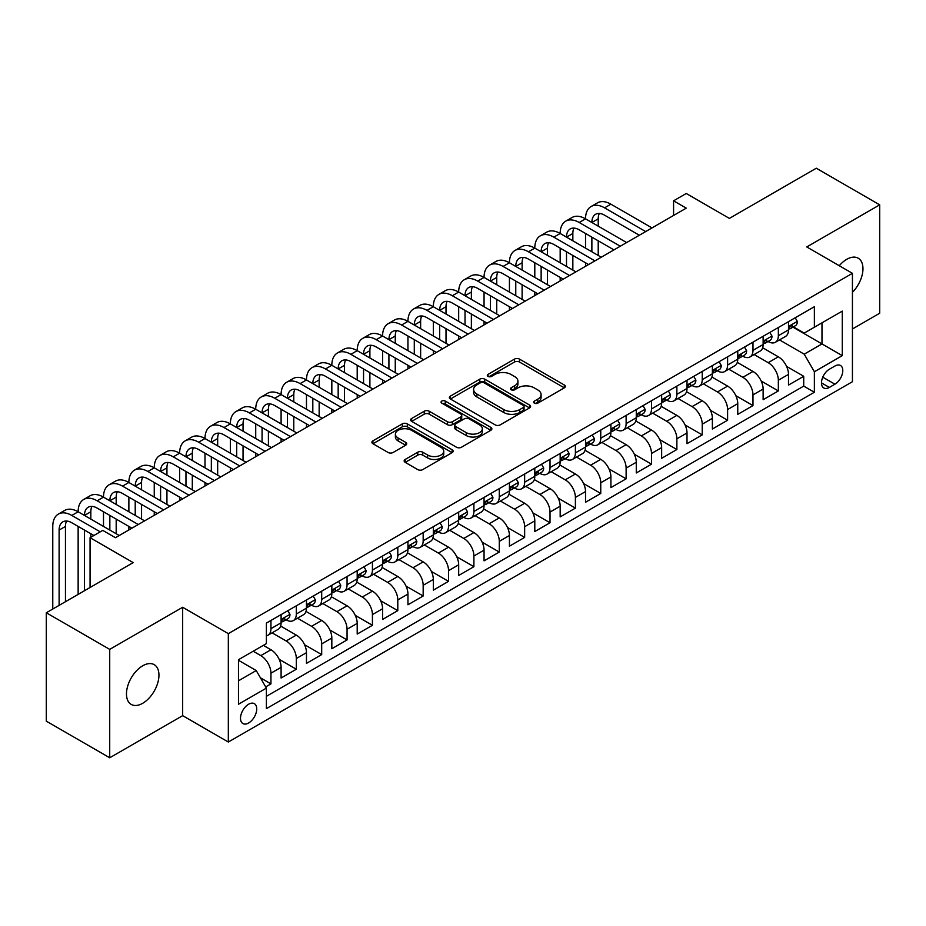 <?xml version="1.0" encoding="UTF-8"?>
<svg xmlns="http://www.w3.org/2000/svg" width="926" height="926" viewBox="0 0 926 926"><rect width="100%" height="100%" fill="white"/><g stroke="black" fill="none" stroke-linecap="round" stroke-linejoin="round"><path stroke-width="1.39" d="M534.36 403.134A2.465 1.424 0 0 0 537.844 403.134L564.304 387.855A3.519 2.037 0 0 0 565.335 386.42A3.519 2.037 0 0 0 564.304 384.985L519.486 359.103A3.519 2.037 0 0 0 514.497 359.103L488.048 374.382A2.465 1.424 0 0 0 487.319 375.389A2.465 1.424 0 0 0 488.048 376.396A2.465 1.424 0 0 0 491.532 376.396L494.959 374.417A11.274 6.505 0 0 1 510.886 374.417L514.625 376.569A11.274 6.505 0 0 1 517.923 381.176A11.274 6.505 0 0 1 514.625 385.772L511.198 387.751A2.465 1.424 0 0 0 510.481 388.758A2.465 1.424 0 0 0 511.198 389.765A2.465 1.424 0 0 0 514.682 389.765L518.109 387.786A11.274 6.505 0 0 1 534.047 387.786L537.786 389.939A11.274 6.505 0 0 1 541.085 394.545A11.274 6.505 0 0 1 537.786 399.141L534.36 401.12A2.465 1.424 0 0 0 533.642 402.127A2.465 1.424 0 0 0 534.36 403.134L534.36 401.12M142.708 703.285A22.965 13.253 120 0 0 157.709 683.052A22.965 13.253 120 0 0 154.191 664.648A22.965 13.253 120 0 0 142.708 665.794A22.965 13.253 120 0 0 127.707 686.027A22.965 13.253 120 0 0 131.226 704.42A22.965 13.253 120 0 0 142.708 703.285M852.429 292.338A22.965 13.253 120 0 0 858.205 258.192A22.965 13.253 120 0 0 846.723 259.326A22.965 13.253 120 0 0 839.269 265.727M248.619 722.986A11.482 6.632 120 0 0 256.12 712.87A11.482 6.632 120 0 0 254.361 703.667A11.482 6.632 120 0 0 248.619 704.235A11.482 6.632 120 0 0 241.119 714.351A11.482 6.632 120 0 0 242.89 723.553A11.482 6.632 120 0 0 248.619 722.986M405.183 459.458A3.519 2.037 0 0 0 404.153 460.893A3.519 2.037 0 0 0 405.183 462.329L417.753 469.598A3.519 2.037 0 0 0 422.742 469.598L452.12 452.629A3.519 2.037 0 0 0 453.15 451.194A3.519 2.037 0 0 0 452.12 449.758L407.301 423.876A3.519 2.037 0 0 0 402.312 423.876L372.935 440.834A3.519 2.037 0 0 0 371.905 442.281A3.519 2.037 0 0 0 372.935 443.716L388.121 452.49A3.519 2.037 0 0 0 393.099 452.49L405.681 445.221A3.519 2.037 0 0 0 406.711 443.785A3.519 2.037 0 0 0 405.681 442.35L398.145 437.998A9.422 5.44 0 0 1 395.39 434.155A9.422 5.44 0 0 1 401.201 429.132A9.422 5.44 0 0 1 411.468 430.312L440.973 447.339A9.422 5.44 0 0 1 443.739 451.194A9.422 5.44 0 0 1 437.917 456.217A9.422 5.44 0 0 1 427.65 455.036L422.742 452.201A3.519 2.037 0 0 0 417.753 452.201L405.183 459.458L405.183 462.329M852.429 328.985L879.7 313.231L879.7 204.843L816.281 168.219L729.387 218.397L686.259 193.488L673.572 200.815L686.259 208.142L115.437 537.705L102.751 530.378L90.065 537.705L90.065 587.501M109.719 649.381L109.719 757.781L182.665 715.659L182.665 607.271L109.719 649.381L46.3 612.769L133.194 562.603L90.065 537.705M182.665 607.271L228.328 633.639L852.429 273.32L852.429 381.709L228.328 742.027L228.328 633.639M879.7 204.843L806.766 246.953L852.429 273.32M495.202 424.884A3.519 2.037 0 0 0 500.179 424.884L529.568 407.915A3.519 2.037 0 0 0 530.598 406.479A3.519 2.037 0 0 0 529.568 405.044L484.738 379.162A3.519 2.037 0 0 0 479.761 379.162L450.383 396.131A3.519 2.037 0 0 0 449.341 397.567A3.519 2.037 0 0 0 450.383 399.002L495.202 424.884M442.767 403.667A2.465 1.424 0 0 1 445.279 404.014L445.279 401.085L490.849 427.395A3.519 2.037 0 0 1 491.88 428.831A3.519 2.037 0 0 1 490.849 430.277L461.461 447.235A3.519 2.037 0 0 1 456.483 447.235L411.653 421.353L411.653 418.483A3.519 2.037 0 0 0 410.623 419.918A3.519 2.037 0 0 0 411.653 421.353M411.653 418.483L424.235 411.225A3.519 2.037 0 0 1 429.213 411.225L447.385 421.712A3.519 2.037 0 0 0 452.374 421.712L460.708 416.897A3.519 2.037 0 0 0 461.738 415.461A3.519 2.037 0 0 0 460.708 414.026L441.783 403.099A2.465 1.424 0 0 1 441.065 402.092A2.465 1.424 0 0 1 442.582 400.773A2.465 1.424 0 0 1 445.279 401.085M109.719 757.781L46.3 721.157L46.3 612.769M265.681 686.918L270.948 683.874L260.426 677.797M253.192 651.221L260.808 655.608A14.353 8.288 60 0 1 270.948 673.19L281.099 667.333L281.099 678.017L296.32 669.232L279.166 659.324M272.105 632.84L286.169 640.966A14.353 8.288 60 0 1 296.32 658.536L306.471 652.68L306.471 663.375L321.692 654.589L304.527 644.681M297.478 618.198L311.541 626.312A14.353 8.288 60 0 1 321.692 643.894L331.832 638.037L331.832 648.721L347.065 639.935L329.899 630.027M322.85 603.555L336.914 611.669A14.353 8.288 60 0 1 347.065 629.24L357.204 623.383L357.204 634.078L372.426 625.293L355.271 615.385M348.222 588.901L362.286 597.027A14.353 8.288 60 0 1 372.426 614.598L382.577 608.741L382.577 619.436L397.798 610.639L380.644 600.742M373.583 574.259L387.647 582.373A14.353 8.288 60 0 1 397.798 599.955L407.949 594.087L407.949 604.782L423.17 595.997L406.016 586.089M398.956 559.605L413.019 567.731A14.353 8.288 60 0 1 423.17 585.301L433.322 579.445L433.322 590.14L448.543 581.354L431.377 571.446M424.328 544.963L438.392 553.077A14.353 8.288 60 0 1 448.543 570.659L458.683 564.802L458.683 575.486L473.904 566.7L456.75 556.792M449.7 530.309L463.764 538.434A14.353 8.288 60 0 1 473.904 556.005L484.055 550.148L484.055 560.843L499.276 552.058L482.122 542.15M475.073 515.666L489.136 523.78A14.353 8.288 60 0 1 499.276 541.363L509.427 535.506L509.427 546.201L524.648 537.404L507.494 527.507M500.434 501.024L514.497 509.138A14.353 8.288 60 0 1 524.648 526.72L534.8 520.852L534.8 531.547L550.021 522.762L532.855 512.854M525.806 486.37L539.87 494.496A14.353 8.288 60 0 1 550.021 512.066L560.172 506.209L560.172 516.905L575.393 508.119L558.228 498.211M551.178 471.728L565.242 479.842A14.353 8.288 60 0 1 575.393 497.424L585.533 491.567L585.533 502.251L600.754 493.465L583.6 483.557M576.551 457.074L590.614 465.199A14.353 8.288 60 0 1 600.754 482.77L610.905 476.913L610.905 487.608L626.126 478.823L608.972 468.915M601.912 442.431L615.975 450.545A14.353 8.288 60 0 1 626.126 468.128L636.278 462.271L636.278 472.966L651.499 464.169L634.345 454.261M627.284 427.789L641.348 435.903A14.353 8.288 60 0 1 651.499 453.485L661.65 447.617L661.65 458.312L676.871 449.527L659.706 439.618M652.656 413.135L666.72 421.261A14.353 8.288 60 0 1 676.871 438.831L687.011 432.974L687.011 443.67L702.232 434.873L685.078 424.976M678.029 398.493L692.092 406.607A14.353 8.288 60 0 1 702.232 424.189L712.383 418.332L712.383 429.016L727.605 420.23L710.45 410.322M703.401 383.839L717.465 391.964A14.353 8.288 60 0 1 727.605 409.535L737.756 403.678L737.756 414.373L752.977 405.588L735.823 395.68M728.762 369.196L742.826 377.31A14.353 8.288 60 0 1 752.977 394.893L763.128 389.036L763.128 399.719L778.349 390.934L778.349 380.239A14.353 8.288 -120 0 0 768.198 362.668L754.134 354.542M761.195 381.026L778.349 390.934M281.099 667.333A14.353 8.288 -120 0 0 270.948 649.751L263.343 645.353M306.471 652.68A14.353 8.288 -120 0 0 296.32 635.109L280.636 626.045M331.832 638.037A14.353 8.288 -120 0 0 321.692 620.455L305.997 611.403M357.204 623.383A14.353 8.288 -120 0 0 347.065 605.812L331.369 596.749M382.577 608.741A14.353 8.288 -120 0 0 372.426 591.158L356.741 582.107M407.949 594.087A14.353 8.288 -120 0 0 397.798 576.516L382.114 567.453M433.322 579.445A14.353 8.288 -120 0 0 423.17 561.874L407.475 552.81M458.683 564.802A14.353 8.288 -120 0 0 448.543 547.22L432.847 538.168M484.055 550.148A14.353 8.288 -120 0 0 473.904 532.577L458.22 523.514M509.427 535.506A14.353 8.288 -120 0 0 499.276 517.923L483.592 508.872M534.8 520.852A14.353 8.288 -120 0 0 524.648 503.281L508.964 494.218M560.172 506.209A14.353 8.288 -120 0 0 550.021 488.627L534.325 479.575M585.533 491.567A14.353 8.288 -120 0 0 575.393 473.985L559.698 464.933M610.905 476.913A14.353 8.288 -120 0 0 600.754 459.342L585.07 450.279M636.278 462.271A14.353 8.288 -120 0 0 626.126 444.688L610.442 435.637M661.65 447.617A14.353 8.288 -120 0 0 651.499 430.046L635.803 420.983M687.011 432.974A14.353 8.288 -120 0 0 676.871 415.392L661.176 406.34M712.383 418.332A14.353 8.288 -120 0 0 702.232 400.75L686.548 391.686M737.756 403.678A14.353 8.288 -120 0 0 727.605 386.107L711.92 377.044M763.128 389.036A14.353 8.288 -120 0 0 752.977 371.453L737.293 362.402M834.928 366.036L829.337 369.254A11.124 6.424 120 0 0 822.08 379.058A11.124 6.424 120 0 0 823.781 387.971A11.124 6.424 120 0 0 829.337 387.427L834.928 384.197A11.124 6.424 120 0 0 842.185 374.393A11.124 6.424 120 0 0 840.484 365.481A11.124 6.424 120 0 0 834.928 366.036M238.48 680.807L256.236 670.551L266.387 688.122L266.387 708.633L814.371 392.254L814.371 371.754L804.219 354.172L779.507 339.9M266.387 688.122L238.48 704.235L238.48 659.706L266.387 643.605L266.387 623.094L814.371 306.714L814.371 327.225L842.278 311.113L842.278 355.642L814.371 371.754M286.041 619.795L286.169 619.876A14.353 8.288 60 0 0 293.345 620.582L303.496 614.725A14.353 8.288 -120 0 0 306.471 608.15L306.471 599.955M311.414 605.153L311.541 605.222A14.353 8.288 60 0 0 318.718 605.94L328.869 600.071A14.353 8.288 -120 0 0 331.832 593.508L331.832 585.301M336.775 590.499L336.914 590.58A14.353 8.288 60 0 0 344.09 591.286L354.23 585.429A14.353 8.288 -120 0 0 357.204 578.854L357.204 570.659M362.147 575.856L362.286 575.926A14.353 8.288 60 0 0 369.462 576.643L379.602 570.786A14.353 8.288 -120 0 0 382.577 564.212L382.577 556.005M387.519 561.202L387.647 561.283A14.353 8.288 60 0 0 394.823 561.989L404.975 556.132A14.353 8.288 -120 0 0 407.949 549.569L407.949 541.363M412.892 546.56L413.019 546.629A14.353 8.288 60 0 0 420.196 547.347L430.347 541.49A14.353 8.288 -120 0 0 433.322 534.915L433.322 526.709M438.253 531.906L438.392 531.987A14.353 8.288 60 0 0 445.568 532.693L455.719 526.836A14.353 8.288 -120 0 0 458.683 520.273L458.683 512.066M463.625 517.264L463.764 517.345A14.353 8.288 60 0 0 470.94 518.051L481.08 512.194A14.353 8.288 -120 0 0 484.055 505.619L484.055 497.424M488.997 502.621L489.136 502.691A14.353 8.288 60 0 0 496.301 503.408L506.453 497.54A14.353 8.288 -120 0 0 509.427 490.977L509.427 482.77M514.37 487.967L514.497 488.048A14.353 8.288 60 0 0 521.674 488.754L531.825 482.897A14.353 8.288 -120 0 0 534.8 476.323L534.8 468.128M539.742 473.325L539.87 473.394A14.353 8.288 60 0 0 547.046 474.112L557.197 468.255A14.353 8.288 -120 0 0 560.172 461.68L560.172 453.474M565.103 458.671L565.242 458.752A14.353 8.288 60 0 0 572.418 459.458L582.57 453.601A14.353 8.288 -120 0 0 585.533 447.038L585.533 438.831M590.475 444.029L590.614 444.11A14.353 8.288 60 0 0 597.791 444.816L607.931 438.959A14.353 8.288 -120 0 0 610.905 432.384L610.905 424.189M615.848 429.386L615.975 429.456A14.353 8.288 60 0 0 623.152 430.173L633.303 424.305A14.353 8.288 -120 0 0 636.278 417.742L636.278 409.535M641.22 414.732L641.348 414.813A14.353 8.288 60 0 0 648.524 415.519L658.675 409.662A14.353 8.288 -120 0 0 661.65 403.088L661.65 394.893M666.593 400.09L666.72 400.159A14.353 8.288 60 0 0 673.897 400.877L684.048 395.02A14.353 8.288 -120 0 0 687.011 388.445L687.011 380.239M691.953 385.436L692.092 385.517A14.353 8.288 60 0 0 699.269 386.223L709.409 380.366A14.353 8.288 -120 0 0 712.383 373.803L712.383 365.596M717.326 370.794L717.465 370.875A14.353 8.288 60 0 0 724.63 371.581L734.781 365.724A14.353 8.288 -120 0 0 737.756 359.149L737.756 350.954M742.698 356.151L742.826 356.221A14.353 8.288 60 0 0 750.002 356.938L760.153 351.07A14.353 8.288 -120 0 0 763.128 344.507L763.128 336.3M266.387 696.329L803.722 386.107L803.722 376.292L788.501 385.077L788.501 374.382A14.353 8.288 -120 0 0 778.349 356.811L762.654 347.748M768.071 341.497L768.198 341.578A14.353 8.288 -120 0 0 775.375 342.284A14.353 8.288 -120 0 0 778.349 335.721L778.349 327.515M775.375 342.284L785.526 336.427A14.353 8.288 -120 0 0 788.501 329.853L788.501 321.658M270.948 620.455L270.948 628.661A14.353 8.288 60 0 1 267.973 635.224A14.353 8.288 60 0 1 266.387 635.803M267.973 635.224L278.124 629.367A14.353 8.288 -120 0 0 281.099 622.804L281.099 614.598M296.32 605.812L296.32 614.007A14.353 8.288 60 0 1 293.345 620.582M321.692 591.158L321.692 599.365A14.353 8.288 60 0 1 318.718 605.94M347.065 576.516L347.065 584.723A14.353 8.288 60 0 1 344.09 591.286M372.426 561.862L372.426 570.069A14.353 8.288 60 0 1 369.462 576.643M397.798 547.22L397.798 555.426A14.353 8.288 60 0 1 394.823 561.989M423.17 532.577L423.17 540.772A14.353 8.288 60 0 1 420.196 547.347M448.543 517.923L448.543 526.13A14.353 8.288 60 0 1 445.568 532.693M473.904 503.281L473.904 511.476A14.353 8.288 60 0 1 470.94 518.051M499.276 488.627L499.276 496.834A14.353 8.288 60 0 1 496.301 503.408M524.648 473.985L524.648 482.191A14.353 8.288 60 0 1 521.674 488.754M550.021 459.342L550.021 467.537A14.353 8.288 60 0 1 547.046 474.112M575.393 444.688L575.393 452.895A14.353 8.288 60 0 1 572.418 459.458M600.754 430.046L600.754 438.241A14.353 8.288 60 0 1 597.791 444.816M626.126 415.392L626.126 423.599A14.353 8.288 60 0 1 623.152 430.173M651.499 400.75L651.499 408.956A14.353 8.288 60 0 1 648.524 415.519M676.871 386.107L676.871 394.302A14.353 8.288 60 0 1 673.897 400.877M702.232 371.453L702.232 379.66A14.353 8.288 60 0 1 699.269 386.223M727.605 356.811L727.605 365.006A14.353 8.288 60 0 1 724.63 371.581M752.977 342.157L752.977 350.364A14.353 8.288 60 0 1 750.002 356.938M752.977 394.893L752.977 405.588M727.605 409.535L727.605 420.23M702.232 424.189L702.232 434.873M676.871 438.831L676.871 449.527M651.499 453.485L651.499 464.169M626.126 468.128L626.126 478.823M600.754 482.77L600.754 493.465M575.393 497.424L575.393 508.119M550.021 512.066L550.021 522.762M524.648 526.72L524.648 537.404M499.276 541.363L499.276 552.058M473.904 556.005L473.904 566.7M448.543 570.659L448.543 581.354M423.17 585.301L423.17 595.997M397.798 599.955L397.798 610.639M372.426 614.598L372.426 625.293M347.065 629.24L347.065 639.935M321.692 643.894L321.692 654.589M296.32 658.536L296.32 669.232M270.948 673.19L270.948 683.874M256.236 670.551L238.48 660.296M804.219 354.172L821.987 343.916L821.987 322.827L842.278 311.113M792.934 327.144L842.278 355.642M793.432 326.855L804.219 333.082L814.371 327.225M182.665 715.659L228.328 742.027M673.572 200.815L673.572 215.457M786.556 366.383L803.722 376.292M803.722 386.107L814.371 392.254M535.344 403.481L537.786 402.069A11.274 6.505 0 0 0 541.085 397.474L541.085 394.545M517.923 381.176L517.923 384.105A11.274 6.505 0 0 1 514.625 388.7L512.182 390.112M564.304 384.985L564.304 387.855L519.486 362.031A3.519 2.037 0 0 0 514.497 362.031L489.032 376.743M529.522 407.938L484.738 382.091A3.519 2.037 0 0 0 479.761 382.091L450.43 399.025M523.34 407.486A2.465 1.424 0 0 0 524.058 406.479A2.465 1.424 0 0 0 523.34 405.472L483.997 382.751A2.465 1.424 0 0 0 480.513 382.751L476.902 384.846A11.274 6.505 0 0 0 473.603 389.441A11.274 6.505 0 0 0 476.902 394.036L503.79 409.57A11.274 6.505 0 0 0 519.729 409.57L523.34 407.486L523.34 410.415A2.465 1.424 0 0 0 524.058 409.408L524.058 406.479M473.603 389.441L473.603 392.369A11.274 6.505 0 0 0 476.902 396.976L476.902 394.036M523.34 410.415L519.729 412.498A11.274 6.505 0 0 1 503.79 412.498L476.902 396.976M411.7 421.388L424.235 414.154L424.235 411.225M461.738 415.461L461.738 418.39A3.519 2.037 0 0 1 460.708 419.825L452.374 424.652A3.519 2.037 0 0 1 447.385 424.652L429.213 414.154A3.519 2.037 0 0 0 424.235 414.154M445.279 404.014L490.792 430.301M466.253 432.604A9.422 5.44 0 0 0 476.52 433.785A9.422 5.44 0 0 0 482.33 428.761A9.422 5.44 0 0 0 479.575 424.918L469.181 418.911A3.519 2.037 0 0 0 464.204 418.911L455.858 423.726A3.519 2.037 0 0 0 454.828 425.173A3.519 2.037 0 0 0 455.858 426.608L466.253 432.604L466.253 435.533A9.422 5.44 0 0 0 476.52 436.713A9.422 5.44 0 0 0 482.33 431.69L482.33 428.761M454.828 425.173L454.828 428.101A3.519 2.037 0 0 0 455.858 429.537L455.858 426.608M466.253 435.533L455.858 429.537M443.739 451.194L443.739 454.122A9.422 5.44 0 0 1 437.917 459.146A9.422 5.44 0 0 1 427.65 457.965L422.742 455.129A3.519 2.037 0 0 0 417.753 455.129L405.229 462.363M395.39 434.155L395.39 437.084A9.422 5.44 0 0 0 398.145 440.926L398.145 437.998M405.634 445.256L398.145 440.926M452.073 452.652L407.301 426.805A3.519 2.037 0 0 0 402.312 426.805L372.981 443.739M795.214 317.768L797.379 321.507A9.503 5.487 60 0 1 795.411 325.709L790.584 328.498A9.503 5.487 -120 0 0 792.239 326.311L792.043 325.466M52.77 609.03L52.77 526.419A26.912 15.534 60 0 1 58.338 514.104L64.681 510.446A26.912 15.534 60 0 1 78.143 511.777A26.912 15.534 60 0 1 83.71 499.461L90.053 495.792A26.912 15.534 60 0 1 103.504 497.123A26.912 15.534 60 0 1 109.083 484.807L115.426 481.15A26.912 15.534 60 0 1 128.876 482.481A26.912 15.534 60 0 1 134.455 470.165L140.798 466.496A26.912 15.534 60 0 1 154.248 467.838A26.912 15.534 60 0 1 159.828 455.511L166.159 451.853A26.912 15.534 60 0 1 179.621 453.184A26.912 15.534 60 0 1 185.188 440.869L191.532 437.211A26.912 15.534 60 0 1 204.993 438.542A26.912 15.534 60 0 1 210.561 426.226L216.904 422.557A26.912 15.534 60 0 1 230.354 423.888A26.912 15.534 60 0 1 235.933 411.572L242.276 407.915A26.912 15.534 60 0 1 255.726 409.246A26.912 15.534 60 0 1 261.306 396.93L267.649 393.261A26.912 15.534 60 0 1 281.099 394.592A26.912 15.534 60 0 1 286.666 382.276L293.01 378.618A26.912 15.534 60 0 1 306.471 379.949A26.912 15.534 60 0 1 312.039 367.634L318.382 363.976A26.912 15.534 60 0 1 331.832 365.307A26.912 15.534 60 0 1 337.411 352.98L343.754 349.322A26.912 15.534 60 0 1 357.204 350.653A26.912 15.534 60 0 1 362.784 338.337L369.127 334.68A26.912 15.534 60 0 1 382.577 336.011A26.912 15.534 60 0 1 388.156 323.695L394.488 320.026A26.912 15.534 60 0 1 407.949 321.357A26.912 15.534 60 0 1 413.517 309.041L419.86 305.383A26.912 15.534 60 0 1 433.322 306.714A26.912 15.534 60 0 1 438.889 294.399L445.232 290.729A26.912 15.534 60 0 1 458.683 292.072A26.912 15.534 60 0 1 464.262 279.745L470.605 276.087A26.912 15.534 60 0 1 484.055 277.418A26.912 15.534 60 0 1 489.634 265.102L495.977 261.445A26.912 15.534 60 0 1 509.427 262.776A26.912 15.534 60 0 1 514.995 250.46L521.338 246.791A26.912 15.534 60 0 1 534.8 248.122A26.912 15.534 60 0 1 540.367 235.806L546.71 232.148A26.912 15.534 60 0 1 560.172 233.479A26.912 15.534 60 0 1 565.74 221.164L572.083 217.494A26.912 15.534 60 0 1 585.533 218.837A26.912 15.534 60 0 1 591.112 206.51L597.455 202.852A26.912 15.534 60 0 1 610.905 204.183L652.008 227.912M591.112 206.51A26.912 15.534 60 0 1 604.562 207.841L645.665 231.569M788.813 328.938L788.848 328.938A9.503 5.487 -120 0 0 790.584 328.498M791.012 325.593L792.239 326.311C791.637 324.876 790.63 325.466 789.195 328.07A9.503 5.487 60 0 1 788.501 329.413M639.322 235.239L604.562 215.168A17.941 10.36 -120 0 0 595.592 214.276A17.941 10.36 -120 0 0 591.876 222.495L598.219 218.837L598.219 226.152M599.342 213.455A17.941 10.36 -120 0 0 598.219 218.837M591.876 237.137L591.876 251.791M598.219 240.806L598.219 255.449M585.533 266.283L585.533 262.776M585.533 248.122L585.533 233.479M769.853 332.422L772.006 336.15A9.503 5.487 60 0 1 770.038 340.363L765.212 343.141A9.503 5.487 -120 0 0 766.867 340.953L766.67 340.108M565.74 221.164A26.912 15.534 60 0 1 579.19 222.495L585.533 218.837L626.636 242.554M579.19 222.495L620.293 246.223M763.441 343.592L763.475 343.592A9.503 5.487 -120 0 0 765.212 343.141M765.64 340.247L766.867 340.953C766.277 339.518 765.258 340.108 763.823 342.713A9.503 5.487 60 0 1 763.128 344.067M613.95 249.881L579.19 229.822A17.941 10.36 -120 0 0 570.219 228.93A17.941 10.36 -120 0 0 566.504 237.137L572.847 233.479L572.847 240.806M573.97 228.097A17.941 10.36 -120 0 0 572.847 233.479M566.504 251.791L566.504 266.433M572.847 255.449L572.847 270.091M560.172 280.937L560.172 277.418M560.172 262.776L560.172 248.122M744.481 347.065L746.634 350.804A9.503 5.487 60 0 1 744.666 355.005L739.851 357.795A9.503 5.487 -120 0 0 741.506 355.607L741.298 354.762M540.367 235.806A26.912 15.534 60 0 1 553.829 237.137L560.172 233.479L601.263 257.208M553.829 237.137L594.92 260.866M738.068 358.235L738.115 358.235A9.503 5.487 -120 0 0 739.851 357.795M740.279 354.889L741.506 355.607C740.904 354.172 739.886 354.751 738.462 357.355A9.503 5.487 60 0 1 737.756 358.709M588.577 264.535L553.829 244.464A17.941 10.36 -120 0 0 544.858 243.573A17.941 10.36 -120 0 0 541.143 251.791L547.486 248.122L547.486 255.449M548.609 242.751A17.941 10.36 -120 0 0 547.486 248.122M541.143 266.433L541.143 281.087M547.486 270.091L547.486 284.745M534.8 295.579L534.8 292.072M534.8 277.418L534.8 262.776M719.108 361.719L721.261 365.446A9.503 5.487 60 0 1 719.294 369.659L714.478 372.437A9.503 5.487 -120 0 0 716.134 370.25L715.925 369.405M514.995 250.46A26.912 15.534 60 0 1 528.457 251.791L534.8 248.122L575.891 271.85M528.457 251.791L569.548 275.52M712.707 372.889L712.742 372.889A9.503 5.487 -120 0 0 714.478 372.437M714.907 369.543L716.134 370.25C715.532 368.814 714.513 369.405 713.089 372.009A9.503 5.487 60 0 1 712.383 373.363M563.216 279.177L528.457 259.106A17.941 10.36 -120 0 0 519.486 258.227A17.941 10.36 -120 0 0 515.77 266.433L522.114 262.776L522.114 270.091M523.236 257.393A17.941 10.36 -120 0 0 522.114 262.776M515.77 281.087L515.77 295.73M522.114 284.745L522.114 299.387M509.427 310.233L509.427 306.714M509.427 292.072L509.427 277.418M693.736 376.361L695.889 380.1A9.503 5.487 60 0 1 693.921 384.302L689.106 387.091A9.503 5.487 -120 0 0 690.761 384.892L690.565 384.047M489.634 265.102A26.912 15.534 60 0 1 503.084 266.433L509.427 262.776L550.53 286.504M503.084 266.433L544.187 290.162M687.335 387.531L687.37 387.531A9.503 5.487 -120 0 0 689.106 387.091M689.534 384.186L690.761 384.892C690.159 383.468 689.152 384.047 687.717 386.651A9.503 5.487 60 0 1 687.011 388.006M537.844 293.82L503.084 273.76A17.941 10.36 -120 0 0 494.114 272.869A17.941 10.36 -120 0 0 490.398 281.087L496.741 277.418L496.741 284.745M497.864 272.047A17.941 10.36 -120 0 0 496.741 277.418M490.398 295.73L490.398 310.372M496.741 299.387L496.741 314.041M484.055 324.876L484.055 321.357M484.055 306.714L484.055 292.072M668.364 391.004L670.528 394.742A9.503 5.487 60 0 1 668.56 398.956L663.734 401.734A9.503 5.487 -120 0 0 665.389 399.546L665.192 398.701M464.262 279.745A26.912 15.534 60 0 1 477.712 281.087L484.055 277.418L525.158 301.147M477.712 281.087L518.815 304.804M661.963 402.173L661.997 402.173A9.503 5.487 -120 0 0 663.734 401.734M664.162 398.84L665.389 399.546C664.799 398.111 663.78 398.701 662.345 401.305A9.503 5.487 60 0 1 661.65 402.648M512.472 308.474L477.712 288.403A17.941 10.36 -120 0 0 468.741 287.511A17.941 10.36 -120 0 0 465.026 295.73L471.369 292.072L471.369 299.387M472.491 286.69A17.941 10.36 -120 0 0 471.369 292.072M465.026 310.372L465.026 325.026M471.369 314.041L471.369 328.684M458.683 339.529L458.683 336.011M458.683 321.357L458.683 306.714M643.003 405.657L645.156 409.396A9.503 5.487 60 0 1 643.188 413.598L638.361 416.376A9.503 5.487 -120 0 0 640.016 414.188L639.82 413.343M438.889 294.399A26.912 15.534 60 0 1 452.339 295.73L458.683 292.072L499.785 315.801M452.339 295.73L493.442 319.458M636.59 416.827L636.637 416.827A9.503 5.487 -120 0 0 638.361 416.376M638.79 413.482L640.016 414.188C639.426 412.753 638.408 413.343 636.972 415.948A9.503 5.487 60 0 1 636.278 417.302M487.099 323.116L452.339 303.057A17.941 10.36 -120 0 0 443.38 302.165A17.941 10.36 -120 0 0 439.665 310.372L446.008 306.714L446.008 314.041M447.131 301.332A17.941 10.36 -120 0 0 446.008 306.714M439.665 325.026L439.665 339.668M446.008 328.684L446.008 343.338M433.322 354.172L433.322 350.653M433.322 336.011L433.322 321.357M617.63 420.3L619.783 424.039A9.503 5.487 60 0 1 617.816 428.24L613 431.03A9.503 5.487 -120 0 0 614.656 428.842L614.447 427.997M413.517 309.041A26.912 15.534 60 0 1 426.979 310.372L433.322 306.714L474.413 330.443M426.979 310.372L468.07 334.101M611.229 431.47L611.264 431.47A9.503 5.487 -120 0 0 613 431.03M613.429 428.125L614.656 428.842C614.054 427.407 613.035 427.986 611.611 430.59A9.503 5.487 60 0 1 610.905 431.944M461.727 337.77L426.979 317.699A17.941 10.36 -120 0 0 418.008 316.808A17.941 10.36 -120 0 0 414.292 325.026L420.635 321.357L420.635 328.684M421.758 315.986A17.941 10.36 -120 0 0 420.635 321.357M414.292 339.668L414.292 354.322M420.635 343.338L420.635 357.98M407.949 368.814L407.949 365.307M407.949 350.653L407.949 336.011M592.258 434.954L594.411 438.681A9.503 5.487 60 0 1 592.443 442.894L587.628 445.672A9.503 5.487 -120 0 0 589.283 443.485L589.086 442.64M388.156 323.695A26.912 15.534 60 0 1 401.606 325.026L407.949 321.357L449.041 345.085M401.606 325.026L442.709 348.755M585.857 446.124L585.892 446.124A9.503 5.487 -120 0 0 587.628 445.672M588.056 442.778L589.283 443.485C588.681 442.049 587.674 442.64 586.239 445.244A9.503 5.487 60 0 1 585.533 446.598M436.366 352.412L401.606 332.341A17.941 10.36 -120 0 0 392.636 331.462A17.941 10.36 -120 0 0 388.92 339.668L395.263 336.011L395.263 343.338M396.386 330.628A17.941 10.36 -120 0 0 395.263 336.011M388.92 354.322L388.92 368.965M395.263 357.98L395.263 372.622M382.577 383.468L382.577 379.949M382.577 365.307L382.577 350.653M566.886 449.596L569.05 453.335A9.503 5.487 60 0 1 567.082 457.537L562.256 460.326A9.503 5.487 -120 0 0 563.911 458.127L563.714 457.294M362.784 338.337A26.912 15.534 60 0 1 376.234 339.668L382.577 336.011L423.68 359.739M376.234 339.668L417.337 363.397M560.485 460.766L560.519 460.766A9.503 5.487 -120 0 0 562.256 460.326M562.684 457.421L563.911 458.127C563.309 456.703 562.302 457.282 560.867 459.886A9.503 5.487 60 0 1 560.172 461.241M410.994 367.055L376.234 346.995A17.941 10.36 -120 0 0 367.263 346.104A17.941 10.36 -120 0 0 363.548 354.322L369.891 350.653L369.891 357.98M371.013 345.282A17.941 10.36 -120 0 0 369.891 350.653M363.548 368.965L363.548 383.607M369.891 372.622L369.891 387.276M357.204 398.111L357.204 394.592M357.204 379.949L357.204 365.307M541.525 464.25L543.678 467.977A9.503 5.487 60 0 1 541.71 472.191L536.883 474.969A9.503 5.487 -120 0 0 538.538 472.781L538.342 471.936M337.411 352.98A26.912 15.534 60 0 1 350.861 354.322L357.204 350.653L398.307 374.382M350.861 354.322L391.964 378.051M535.112 475.42L535.147 475.408A9.503 5.487 -120 0 0 536.883 474.969M537.312 472.075L538.538 472.781C537.948 471.346 536.93 471.936 535.494 474.54A9.503 5.487 60 0 1 534.8 475.895M385.621 381.709L350.861 361.638A17.941 10.36 -120 0 0 341.891 360.758A17.941 10.36 -120 0 0 338.175 368.965L344.518 365.307L344.518 372.622M345.641 359.925A17.941 10.36 -120 0 0 344.518 365.307M338.175 383.607L338.175 398.261M344.518 387.276L344.518 401.919M331.832 412.764L331.832 409.246M331.832 394.592L331.832 379.949M516.152 478.892L518.305 482.631A9.503 5.487 60 0 1 516.338 486.833L511.522 489.611A9.503 5.487 -120 0 0 513.178 487.423L512.969 486.578M312.039 367.634A26.912 15.534 60 0 1 325.501 368.965L331.832 365.307L372.935 389.036M325.501 368.965L366.592 392.693M509.74 490.062L509.786 490.062A9.503 5.487 -120 0 0 511.522 489.611M511.939 486.717L513.178 487.423C512.576 485.988 511.557 486.578 510.133 489.183A9.503 5.487 60 0 1 509.427 490.537M360.249 396.351L325.501 376.292A17.941 10.36 -120 0 0 316.53 375.4A17.941 10.36 -120 0 0 312.814 383.607L319.157 379.949L319.157 387.276M320.28 374.567A17.941 10.36 -120 0 0 319.157 379.949M312.814 398.261L312.814 412.903M319.157 401.919L319.157 416.573M306.471 427.407L306.471 423.888M306.471 409.246L306.471 394.592M490.78 493.535L492.933 497.274A9.503 5.487 60 0 1 490.965 501.475L486.15 504.265A9.503 5.487 -120 0 0 487.805 502.077L487.597 501.232M286.666 382.276A26.912 15.534 60 0 1 300.128 383.607L306.471 379.949L347.563 403.678M300.128 383.607L341.219 407.336M484.379 504.705L484.414 504.705A9.503 5.487 -120 0 0 486.15 504.265M486.578 501.36L487.805 502.077C487.203 500.642 486.185 501.232 484.761 503.825A9.503 5.487 60 0 1 484.055 505.179M334.876 411.005L300.128 390.934A17.941 10.36 -120 0 0 291.158 390.043A17.941 10.36 -120 0 0 287.442 398.261L293.785 394.603L293.785 401.919M294.908 389.221A17.941 10.36 -120 0 0 293.785 394.603M287.442 412.903L287.442 427.557M293.785 416.573L293.785 431.215M281.099 442.049L281.099 438.542M281.099 423.888L281.099 409.246M465.408 508.189L467.561 511.916A9.503 5.487 60 0 1 465.593 516.129L460.778 518.907A9.503 5.487 -120 0 0 462.433 516.72L462.236 515.875M261.306 396.93A26.912 15.534 60 0 1 274.756 398.261L281.099 394.592L322.202 418.32M274.756 398.261L315.859 421.99M459.007 519.359L459.041 519.359A9.503 5.487 -120 0 0 460.778 518.907M461.206 516.014L462.433 516.72C461.831 515.284 460.824 515.875 459.389 518.479A9.503 5.487 60 0 1 458.683 519.833M309.515 425.647L274.756 405.588A17.941 10.36 -120 0 0 265.785 404.697A17.941 10.36 -120 0 0 262.07 412.903L268.413 409.246L268.413 416.573M269.535 403.863A17.941 10.36 -120 0 0 268.413 409.246M262.07 427.557L262.07 442.2M268.413 431.215L268.413 445.857M255.726 456.703L255.726 453.184M255.726 438.542L255.726 423.888M440.035 522.831L442.2 526.57A9.503 5.487 60 0 1 440.232 530.772L435.405 533.561A9.503 5.487 -120 0 0 437.06 531.362L436.864 530.529M235.933 411.572A26.912 15.534 60 0 1 249.383 412.903L255.726 409.246L296.829 432.974M249.383 412.903L290.486 436.632M433.634 534.001L433.669 534.001A9.503 5.487 -120 0 0 435.405 533.561M435.833 530.656L437.06 531.362C436.47 529.938 435.451 530.517 434.016 533.121A9.503 5.487 60 0 1 433.322 534.476M284.143 440.301L249.383 420.23A17.941 10.36 -120 0 0 240.413 419.339A17.941 10.36 -120 0 0 236.697 427.557L243.04 423.888L243.04 431.215M244.163 418.517A17.941 10.36 -120 0 0 243.04 423.888M236.697 442.2L236.697 456.842M243.04 445.857L243.04 460.511M230.354 471.346L230.354 467.838M230.354 453.184L230.354 438.542M414.674 537.485L416.827 541.212A9.503 5.487 60 0 1 414.86 545.426L410.033 548.204A9.503 5.487 -120 0 0 411.688 546.016L411.491 545.171M210.561 426.226A26.912 15.534 60 0 1 224.011 427.557L230.354 423.888L271.457 447.617M224.011 427.557L265.114 451.286M408.262 548.655L408.308 548.655A9.503 5.487 -120 0 0 410.033 548.204M410.461 545.31L411.688 546.016C411.098 544.581 410.079 545.171 408.644 547.775A9.503 5.487 60 0 1 407.949 549.13M258.771 454.944L224.011 434.873A17.941 10.36 -120 0 0 215.052 433.993A17.941 10.36 -120 0 0 211.336 442.2L217.668 438.542L217.668 445.857M218.802 433.16A17.941 10.36 -120 0 0 217.668 438.542M211.336 456.842L211.336 471.496M217.668 460.511L217.668 475.154M204.993 486L204.993 482.481M204.993 467.838L204.993 453.184M389.302 552.127L391.455 555.866A9.503 5.487 60 0 1 389.487 560.068L384.672 562.846A9.503 5.487 -120 0 0 386.327 560.658L386.119 559.813M185.188 440.869A26.912 15.534 60 0 1 198.65 442.2L204.993 438.542L246.084 462.271M198.65 442.2L239.741 465.928M382.889 563.297L382.936 563.297A9.503 5.487 -120 0 0 384.672 562.846M385.1 559.952L386.327 560.658C385.725 559.235 384.707 559.813 383.283 562.418A9.503 5.487 60 0 1 382.577 563.772M233.398 469.586L198.65 449.527A17.941 10.36 -120 0 0 189.68 448.635A17.941 10.36 -120 0 0 185.964 456.842L192.307 453.184L192.307 460.511M193.43 447.814A17.941 10.36 -120 0 0 192.307 453.184M185.964 471.496L185.964 486.138M192.307 475.154L192.307 489.808M179.621 500.642L179.621 497.123M179.621 482.481L179.621 467.838M363.93 566.77L366.083 570.509A9.503 5.487 60 0 1 364.115 574.71L359.3 577.5A9.503 5.487 -120 0 0 360.955 575.312L360.758 574.467M159.828 455.511A26.912 15.534 60 0 1 173.278 456.842L179.621 453.184L220.712 476.913M173.278 456.842L214.381 480.571M357.529 577.94L357.563 577.94A9.503 5.487 -120 0 0 359.3 577.5M359.728 574.595L360.955 575.312C360.353 573.877 359.346 574.467 357.911 577.072A9.503 5.487 60 0 1 357.204 578.414M208.037 484.24L173.278 464.169A17.941 10.36 -120 0 0 164.307 463.278A17.941 10.36 -120 0 0 160.592 471.496L166.935 467.838L166.935 475.154M168.057 462.456A17.941 10.36 -120 0 0 166.935 467.838M160.592 486.138L160.592 500.792M166.935 489.808L166.935 504.45M154.248 515.284L154.248 511.777M154.248 497.123L154.248 482.481M338.557 581.424L340.722 585.151A9.503 5.487 60 0 1 338.742 589.364L333.927 592.142A9.503 5.487 -120 0 0 335.582 589.955L335.386 589.11M134.455 470.165A26.912 15.534 60 0 1 147.905 471.496L154.248 467.838L195.351 491.567M147.905 471.496L189.008 495.225M332.156 592.594L332.191 592.594A9.503 5.487 -120 0 0 333.927 592.142M334.355 589.249L335.582 589.955C334.98 588.519 333.973 589.11 332.538 591.714A9.503 5.487 60 0 1 331.832 593.068M182.665 498.882L147.905 478.823A17.941 10.36 -120 0 0 138.935 477.932A17.941 10.36 -120 0 0 135.219 486.138L141.562 482.481L141.562 489.808M142.685 477.098A17.941 10.36 -120 0 0 141.562 482.481M135.219 500.792L135.219 515.435M141.562 504.45L141.562 519.092M128.876 529.938L128.876 526.419M128.876 511.777L128.876 497.123M313.196 596.066L315.349 599.805A9.503 5.487 60 0 1 313.382 604.007L308.555 606.796A9.503 5.487 -120 0 0 310.21 604.609L310.013 603.764M109.083 484.807A26.912 15.534 60 0 1 122.533 486.138L128.876 482.481L169.979 506.209M122.533 486.138L163.636 509.867M306.784 607.236L306.819 607.236A9.503 5.487 -120 0 0 308.555 606.796M308.983 603.891L310.21 604.609C309.62 603.173 308.601 603.752 307.166 606.356A9.503 5.487 60 0 1 306.471 607.711M157.293 513.536L122.533 493.465A17.941 10.36 -120 0 0 113.562 492.574A17.941 10.36 -120 0 0 109.847 500.792L116.19 497.123L116.19 504.45M117.313 491.752A17.941 10.36 -120 0 0 116.19 497.123M109.847 515.435L109.847 530.089M116.19 519.104L116.19 533.746M103.504 526.419L103.504 511.777M287.824 610.72L289.977 614.447A9.503 5.487 60 0 1 288.009 618.661L283.182 621.439A9.503 5.487 -120 0 0 284.849 619.251L284.641 618.406M83.71 499.461A26.912 15.534 60 0 1 97.172 500.792L103.504 497.123L144.606 520.852M97.172 500.792L138.263 524.521M281.411 621.89L281.458 621.89A9.503 5.487 -120 0 0 283.182 621.439M283.611 618.545L284.849 619.251C284.247 617.816 283.229 618.406 281.805 621.01A9.503 5.487 60 0 1 281.099 622.365M131.92 528.179L97.172 508.108A17.941 10.36 -120 0 0 88.201 507.228A17.941 10.36 -120 0 0 84.486 515.435L90.829 511.777L90.829 519.092M91.952 506.395A17.941 10.36 -120 0 0 90.829 511.777M84.486 530.089L84.486 590.719M90.829 533.746L90.829 537.265M78.143 594.388L78.143 526.419M58.338 514.104A26.912 15.534 60 0 1 71.8 515.435L78.143 511.777L119.234 535.506M71.8 515.435L100.216 531.837M93.873 535.506L71.8 522.762A17.941 10.36 -120 0 0 62.829 521.87A17.941 10.36 -120 0 0 59.114 530.089L59.114 605.372M66.579 521.049A17.941 10.36 -120 0 0 65.457 526.419L65.457 601.703M260.808 655.608L270.948 649.751M286.169 640.966L296.32 635.109M311.541 626.312L321.692 620.455M336.914 611.669L347.065 605.812M362.286 597.027L372.426 591.158M387.647 582.373L397.798 576.516M413.019 567.731L423.17 561.874M438.392 553.077L448.543 547.22M463.764 538.434L473.904 532.577M489.136 523.78L499.276 517.923M514.497 509.138L524.648 503.281M539.87 494.496L550.021 488.627M565.242 479.842L575.393 473.985M590.614 465.199L600.754 459.342M615.975 450.545L626.126 444.688M641.348 435.903L651.499 430.046M666.72 421.261L676.871 415.392M692.092 406.607L702.232 400.75M717.465 391.964L727.605 386.107M742.826 377.31L752.977 371.453M768.198 362.668L778.349 356.811M778.349 335.721L788.501 329.853M270.948 628.661L281.099 622.804M296.32 614.007L306.471 608.15M321.692 599.365L331.832 593.508M347.065 584.723L357.204 578.854M372.426 570.069L382.577 564.212M397.798 555.426L407.949 549.569M423.17 540.772L433.322 534.915M448.543 526.13L458.683 520.273M473.904 511.476L484.055 505.619M499.276 496.834L509.427 490.977M524.648 482.191L534.8 476.323M550.021 467.537L560.172 461.68M575.393 452.895L585.533 447.038M600.754 438.241L610.905 432.384M626.126 423.599L636.278 417.742M651.499 408.956L661.65 403.088M676.871 394.302L687.011 388.445M702.232 379.66L712.383 373.803M727.605 365.006L737.756 359.149M752.977 350.364L763.128 344.507M778.349 380.239L788.501 374.382M822.751 377.171L834.928 384.197M821.478 382.878L829.337 387.427M537.786 402.069L537.786 399.141M511.198 389.765L511.198 387.751M514.625 388.7L514.625 385.772M488.048 376.396L488.048 374.382M514.497 362.031L514.497 359.103M519.486 362.031L519.486 359.103M450.383 399.002L450.383 396.131M479.761 382.091L479.761 379.162M484.738 382.091L484.738 379.162M529.568 407.915L529.568 405.044M503.79 412.498L503.79 409.57M519.729 412.498L519.729 409.57M429.213 414.154L429.213 411.225M447.385 424.652L447.385 421.712M452.374 424.652L452.374 421.712M460.708 419.825L460.708 416.897M490.849 430.277L490.849 427.395M417.753 455.129L417.753 452.201M422.742 455.129L422.742 452.201M427.65 457.965L427.65 455.036M405.681 445.221L405.681 442.35M372.935 443.716L372.935 440.834M402.312 426.805L402.312 423.876M407.301 426.805L407.301 423.876M452.12 452.629L452.12 449.758M797.309 321.403L788.501 326.484M610.905 204.183L604.562 207.841M771.937 336.045L763.128 341.138M746.576 350.688L737.756 355.781M721.204 365.342L712.383 370.435M695.831 379.984L687.011 385.077M670.459 394.638L661.65 399.719M645.098 409.28L636.278 414.373M619.726 423.923L610.905 429.016M594.353 438.577L585.533 443.67M568.981 453.219L560.172 458.312M543.608 467.873L534.8 472.954M518.247 482.515L509.427 487.608M492.875 497.169L484.055 502.251M467.503 511.812L458.683 516.905M442.13 526.454L433.322 531.547M416.758 541.108L407.949 546.201M391.397 555.75L382.577 560.843M366.025 570.404L357.204 575.486M340.652 585.047L331.832 590.14M315.28 599.689L306.471 604.782M289.919 614.343L281.099 619.436M65.457 526.419L59.114 530.089"/></g></svg>
